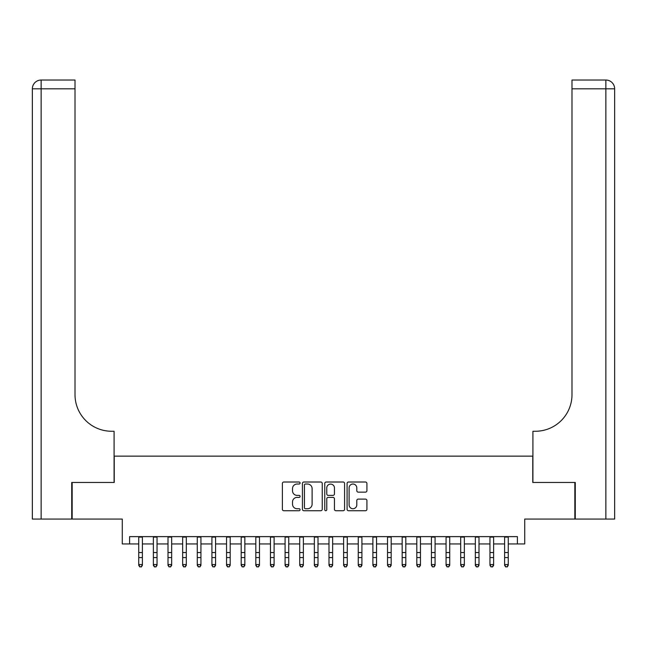 <?xml version="1.0" encoding="UTF-8"?>
<svg xmlns="http://www.w3.org/2000/svg" width="647" height="647" viewBox="0 0 647 647"><rect width="100%" height="100%" fill="white"/><g stroke="black" fill="none" stroke-linecap="round" stroke-linejoin="round"><path stroke-width="0.97" d="M300.087 483.018A1.003 1.003 0 0 0 299.084 482.015L283.815 482.015A1.44 1.44 0 0 0 282.383 483.455L282.383 509.31A1.44 1.44 0 0 0 283.815 510.742L299.084 510.742A1.003 1.003 0 0 0 300.087 509.739A1.003 1.003 0 0 0 299.084 508.736L297.102 508.736A4.594 4.594 0 0 1 292.509 504.134L292.509 501.983A4.594 4.594 0 0 1 297.102 497.389L299.084 497.389A1.003 1.003 0 0 0 300.087 496.378A1.003 1.003 0 0 0 299.084 495.376L297.102 495.376A4.594 4.594 0 0 1 292.509 490.782L292.509 488.622A4.594 4.594 0 0 1 297.102 484.029L299.084 484.029A1.003 1.003 0 0 0 300.087 483.018M365.482 492.141A1.44 1.44 0 0 0 366.914 490.709L366.914 483.455A1.44 1.44 0 0 0 365.482 482.015L348.531 482.015A1.44 1.44 0 0 0 347.091 483.455L347.091 509.31A1.44 1.44 0 0 0 348.531 510.742L365.482 510.742A1.44 1.44 0 0 0 366.914 509.31L366.914 500.543A1.44 1.44 0 0 0 365.482 499.112L358.228 499.112A1.44 1.44 0 0 0 356.788 500.543L356.788 504.895A3.842 3.842 0 0 1 352.947 508.736A3.842 3.842 0 0 1 349.105 504.895L349.105 487.87A3.842 3.842 0 0 1 352.947 484.029A3.842 3.842 0 0 1 356.788 487.87L356.788 490.709A1.44 1.44 0 0 0 358.228 492.141L365.482 492.141M129.594 543.941L129.594 536.622L517.406 536.622L517.406 543.941L524.725 543.941L524.725 519.064L574.843 519.064L574.843 482.476L532.772 482.476L532.772 456.135L114.228 456.135L114.228 482.476L72.157 482.476L72.157 519.064L122.275 519.064L122.275 543.941L138.741 543.941M322.246 483.455A1.44 1.44 0 0 0 320.807 482.015L303.855 482.015A1.44 1.44 0 0 0 302.424 483.455L302.424 509.31A1.44 1.44 0 0 0 303.855 510.742L320.807 510.742A1.44 1.44 0 0 0 322.246 509.31L322.246 483.455M326.193 482.015L343.145 482.015A1.44 1.44 0 0 1 344.576 483.455L344.576 509.31A1.44 1.44 0 0 1 343.145 510.742L335.89 510.742A1.44 1.44 0 0 1 334.45 509.31L334.45 498.821A1.44 1.44 0 0 0 333.019 497.389L328.207 497.389A1.44 1.44 0 0 0 326.767 498.821L326.767 509.739A1.003 1.003 0 0 1 325.764 510.742A1.003 1.003 0 0 1 324.754 509.739L324.754 483.455A1.44 1.44 0 0 1 326.193 482.015M142.397 543.941L153.379 543.941M157.035 543.941L168.01 543.941M171.665 543.941L182.648 543.941M186.304 543.941L197.278 543.941M200.934 543.941L211.917 543.941M215.572 543.941L226.547 543.941M230.203 543.941L241.185 543.941M244.841 543.941L255.816 543.941M259.471 543.941L270.454 543.941M274.11 543.941L285.084 543.941M288.74 543.941L299.723 543.941M303.378 543.941L314.353 543.941M318.009 543.941L328.991 543.941M332.647 543.941L343.622 543.941M347.277 543.941L358.26 543.941M361.916 543.941L372.89 543.941M376.546 543.941L387.529 543.941M391.184 543.941L402.159 543.941M405.815 543.941L416.797 543.941M420.453 543.941L431.428 543.941M435.083 543.941L446.066 543.941M449.722 543.941L460.696 543.941M464.352 543.941L475.335 543.941M478.99 543.941L489.965 543.941M493.621 543.941L504.603 543.941M508.259 543.941L517.406 543.941M305.433 484.029A1.003 1.003 0 0 0 304.43 485.032L304.43 507.725A1.003 1.003 0 0 0 305.433 508.736L307.519 508.736A4.594 4.594 0 0 0 312.113 504.134L312.113 488.622A4.594 4.594 0 0 0 307.519 484.029L305.433 484.029M334.45 487.943A3.842 3.842 0 0 0 330.609 484.102A3.842 3.842 0 0 0 326.767 487.943L326.767 493.936A1.44 1.44 0 0 0 328.207 495.376L333.019 495.376A1.44 1.44 0 0 0 334.45 493.936L334.45 487.943M142.397 536.622L142.397 565.357L141.305 566.966L139.841 566.643L141.305 566.966M138.741 536.622L138.741 564.54L142.397 564.54L141.305 566.643M139.841 566.966L138.741 565.357L138.741 564.54L139.841 566.643M71.72 482.476L114.082 482.476L114.082 431.258L111.591 431.258A36.588 36.588 0 0 1 75.012 394.67L75.012 88.817L41.133 88.817L41.133 519.064L71.72 519.064L71.72 482.476M41.133 519.064L32.35 519.064L32.35 88.817A8.783 8.783 0 0 1 41.133 80.034L75.012 80.034L75.012 88.817M32.35 431.258L32.35 88.817L41.133 88.817L41.133 80.034M111.591 431.258A36.588 36.588 0 0 1 75.012 394.67M575.28 482.476L532.918 482.476L532.918 431.258L535.409 431.258A36.588 36.588 0 0 0 571.988 394.67L571.988 80.034L605.867 80.034A8.783 8.783 0 0 1 614.65 88.817L614.65 519.064L575.28 519.064L575.28 482.476M535.409 431.258A36.588 36.588 0 0 0 571.988 394.67M605.867 519.064L605.867 88.817L614.65 88.817A8.783 8.783 0 0 0 605.867 80.034A8.783 8.783 0 0 1 614.65 88.817A8.783 8.783 0 0 0 605.867 80.034L605.867 88.817L571.988 88.817M157.035 536.622L157.035 565.357L155.935 566.966L154.471 566.643L155.935 566.966M153.379 536.622L153.379 564.54L157.035 564.54L155.935 566.643M154.471 566.966L153.379 565.357L153.379 564.54L154.471 566.643M171.665 536.622L171.665 565.357L170.573 566.966L169.11 566.643L170.573 566.966M168.01 536.622L168.01 564.54L171.665 564.54L170.573 566.643M169.11 566.966L168.01 565.357L168.01 564.54L169.11 566.643M186.304 536.622L186.304 565.357L185.204 566.966L183.74 566.643L185.204 566.966M182.648 536.622L182.648 564.54L186.304 564.54L185.204 566.643M183.74 566.966L182.648 565.357L182.648 564.54L183.74 566.643M200.934 536.622L200.934 565.357L199.842 566.966L198.378 566.643L199.842 566.966M197.278 536.622L197.278 564.54L200.934 564.54L199.842 566.643M198.378 566.966L197.278 565.357L197.278 564.54L198.378 566.643M215.572 536.622L215.572 565.357L214.472 566.966L213.009 566.643L214.472 566.966M211.917 536.622L211.917 564.54L215.572 564.54L214.472 566.643M213.009 566.966L211.917 565.357L211.917 564.54L213.009 566.643M230.203 536.622L230.203 565.357L229.111 566.966L227.647 566.643L229.111 566.966M226.547 536.622L226.547 564.54L230.203 564.54L229.111 566.643M227.647 566.966L226.547 565.357L226.547 564.54L227.647 566.643M244.841 536.622L244.841 565.357L243.741 566.966L242.277 566.643L243.741 566.966M241.185 536.622L241.185 564.54L244.841 564.54L243.741 566.643M242.277 566.966L241.185 565.357L241.185 564.54L242.277 566.643M259.471 536.622L259.471 565.357L258.379 566.966L256.916 566.643L258.379 566.966M255.816 536.622L255.816 564.54L259.471 564.54L258.379 566.643M256.916 566.966L255.816 565.357L255.816 564.54L256.916 566.643M274.11 536.622L274.11 565.357L273.01 566.966L271.546 566.643L273.01 566.966M270.454 536.622L270.454 564.54L274.11 564.54L273.01 566.643M271.546 566.966L270.454 565.357L270.454 564.54L271.546 566.643M288.74 536.622L288.74 565.357L287.648 566.966L286.184 566.643L287.648 566.966M285.084 536.622L285.084 564.54L288.74 564.54L287.648 566.643M286.184 566.966L285.084 565.357L285.084 564.54L286.184 566.643M303.378 536.622L303.378 565.357L302.278 566.966L300.815 566.643L302.278 566.966M299.723 536.622L299.723 564.54L303.378 564.54L302.278 566.643M300.815 566.966L299.723 565.357L299.723 564.54L300.815 566.643M318.009 536.622L318.009 565.357L316.917 566.966L315.453 566.643L316.917 566.966M314.353 536.622L314.353 564.54L318.009 564.54L316.917 566.643M315.453 566.966L314.353 565.357L314.353 564.54L315.453 566.643M332.647 536.622L332.647 565.357L331.547 566.966L330.083 566.643L331.547 566.966M328.991 536.622L328.991 564.54L332.647 564.54L331.547 566.643M330.083 566.966L328.991 565.357L328.991 564.54L330.083 566.643M347.277 536.622L347.277 565.357L346.185 566.966L344.722 566.643L346.185 566.966M343.622 536.622L343.622 564.54L347.277 564.54L346.185 566.643M344.722 566.966L343.622 565.357L343.622 564.54L344.722 566.643M361.916 536.622L361.916 565.357L360.816 566.966L359.352 566.643L360.816 566.966M358.26 536.622L358.26 564.54L361.916 564.54L360.816 566.643M359.352 566.966L358.26 565.357L358.26 564.54L359.352 566.643M376.546 536.622L376.546 565.357L375.454 566.966L373.99 566.643L375.454 566.966M372.89 536.622L372.89 564.54L376.546 564.54L375.454 566.643M373.99 566.966L372.89 565.357L372.89 564.54L373.99 566.643M391.184 536.622L391.184 565.357L390.084 566.966L388.621 566.643L390.084 566.966M387.529 536.622L387.529 564.54L391.184 564.54L390.084 566.643M388.621 566.966L387.529 565.357L387.529 564.54L388.621 566.643M405.815 536.622L405.815 565.357L404.723 566.966L403.259 566.643L404.723 566.966M402.159 536.622L402.159 564.54L405.815 564.54L404.723 566.643M403.259 566.966L402.159 565.357L402.159 564.54L403.259 566.643M420.453 536.622L420.453 565.357L419.353 566.966L417.889 566.643L419.353 566.966M416.797 536.622L416.797 564.54L420.453 564.54L419.353 566.643M417.889 566.966L416.797 565.357L416.797 564.54L417.889 566.643M435.083 536.622L435.083 565.357L433.991 566.966L432.528 566.643L433.991 566.966M431.428 536.622L431.428 564.54L435.083 564.54L433.991 566.643M432.528 566.966L431.428 565.357L431.428 564.54L432.528 566.643M449.722 536.622L449.722 565.357L448.622 566.966L447.158 566.643L448.622 566.966M446.066 536.622L446.066 564.54L449.722 564.54L448.622 566.643M447.158 566.966L446.066 565.357L446.066 564.54L447.158 566.643M464.352 536.622L464.352 565.357L463.26 566.966L461.796 566.643L463.26 566.966M460.696 536.622L460.696 564.54L464.352 564.54L463.26 566.643M461.796 566.966L460.696 565.357L460.696 564.54L461.796 566.643M478.99 536.622L478.99 565.357L477.89 566.966L476.427 566.643L477.89 566.966M475.335 536.622L475.335 564.54L478.99 564.54L477.89 566.643M476.427 566.966L475.335 565.357L475.335 564.54L476.427 566.643M493.621 536.622L493.621 565.357L492.529 566.966L491.065 566.643L492.529 566.966M489.965 536.622L489.965 564.54L493.621 564.54L492.529 566.643M491.065 566.966L489.965 565.357L489.965 564.54L491.065 566.643M508.259 536.622L508.259 565.357L507.159 566.966L505.695 566.643L507.159 566.966M504.603 536.622L504.603 564.54L508.259 564.54L507.159 566.643M505.695 566.966L504.603 565.357L504.603 564.54L505.695 566.643M142.397 552.546L138.741 552.546M142.397 557.568L138.741 557.568M142.397 537.099L138.741 537.099M157.035 552.546L153.379 552.546M157.035 557.568L153.379 557.568M157.035 537.099L153.379 537.099M171.665 552.546L168.01 552.546M171.665 557.568L168.01 557.568M171.665 537.099L168.01 537.099M186.304 552.546L182.648 552.546M186.304 557.568L182.648 557.568M186.304 537.099L182.648 537.099M200.934 552.546L197.278 552.546M200.934 557.568L197.278 557.568M200.934 537.099L197.278 537.099M215.572 552.546L211.917 552.546M215.572 557.568L211.917 557.568M215.572 537.099L211.917 537.099M230.203 552.546L226.547 552.546M230.203 557.568L226.547 557.568M230.203 537.099L226.547 537.099M244.841 552.546L241.185 552.546M244.841 557.568L241.185 557.568M244.841 537.099L241.185 537.099M259.471 552.546L255.816 552.546M259.471 557.568L255.816 557.568M259.471 537.099L255.816 537.099M274.11 552.546L270.454 552.546M274.11 557.568L270.454 557.568M274.11 537.099L270.454 537.099M288.74 552.546L285.084 552.546M288.74 557.568L285.084 557.568M288.74 537.099L285.084 537.099M303.378 552.546L299.723 552.546M303.378 557.568L299.723 557.568M303.378 537.099L299.723 537.099M318.009 552.546L314.353 552.546M318.009 557.568L314.353 557.568M318.009 537.099L314.353 537.099M332.647 552.546L328.991 552.546M332.647 557.568L328.991 557.568M332.647 537.099L328.991 537.099M347.277 552.546L343.622 552.546M347.277 557.568L343.622 557.568M347.277 537.099L343.622 537.099M361.916 552.546L358.26 552.546M361.916 557.568L358.26 557.568M361.916 537.099L358.26 537.099M376.546 552.546L372.89 552.546M376.546 557.568L372.89 557.568M376.546 537.099L372.89 537.099M391.184 552.546L387.529 552.546M391.184 557.568L387.529 557.568M391.184 537.099L387.529 537.099M405.815 552.546L402.159 552.546M405.815 557.568L402.159 557.568M405.815 537.099L402.159 537.099M420.453 552.546L416.797 552.546M420.453 557.568L416.797 557.568M420.453 537.099L416.797 537.099M435.083 552.546L431.428 552.546M435.083 557.568L431.428 557.568M435.083 537.099L431.428 537.099M449.722 552.546L446.066 552.546M449.722 557.568L446.066 557.568M449.722 537.099L446.066 537.099M464.352 552.546L460.696 552.546M464.352 557.568L460.696 557.568M464.352 537.099L460.696 537.099M478.99 552.546L475.335 552.546M478.99 557.568L475.335 557.568M478.99 537.099L475.335 537.099M493.621 552.546L489.965 552.546M493.621 557.568L489.965 557.568M493.621 537.099L489.965 537.099M508.259 552.546L504.603 552.546M508.259 557.568L504.603 557.568M508.259 537.099L504.603 537.099"/></g></svg>
